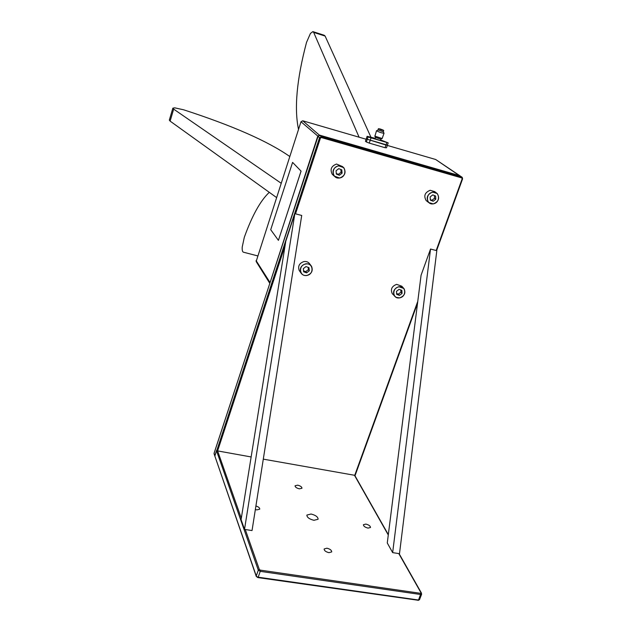 <?xml version="1.0" encoding="UTF-8"?>
<svg xmlns="http://www.w3.org/2000/svg" width="632" height="632" viewBox="0 0 632 632"><rect width="100%" height="100%" fill="white"/><g stroke="black" fill="none" stroke-linecap="round" stroke-linejoin="round"><path stroke-width="0.95" d="M251.149 456.952L217.606 450.908L216.705 450.126L214.856 456.059L256.268 575.997L258.298 570.151L259.349 569.535L260.321 570.135L260.234 571.352L258.298 570.151L216.5 450.75L216.792 450.379M355.073 475.375L263.299 459.14M383.482 130.255L378.631 128.667L383.482 130.255M383.608 130.39L378.6 128.683M386.752 142.761L385.97 145.036L387.408 145.139L388.19 142.871L368.037 136.986L367.263 139.269L366.339 138.582L367.113 136.299L375.116 138.329M368.037 136.986L367.113 136.299M368.235 136.836L371.64 137.91L368.235 136.836M383.758 141.37L387.139 142.445L383.758 141.37M380.804 139.166L375.455 137.349M375.447 137.365L375.132 138.85L380.346 140.501L380.796 139.182M383.324 131.788L384.027 133.234C382.155 133.139 379.721 132.357 376.712 130.911L377.968 129.971M376.522 130.69L374.926 136.141L382.17 138.511L384.027 133.234M378.007 129.947L383.3 131.74M385.054 147.706L386.5 147.793L387.408 145.139L367.263 139.269L385.97 145.036L385.054 147.706L369.262 143.116L370.945 138.147M380.543 139.917L388.19 142.871M430.534 249.04L436.815 250.675L399.495 553.695L392.654 552.621L387.274 542.975L421.078 275.22L430.534 249.04L392.654 552.621M310.889 265.456L309.83 264.065C308.479 262.059 306.528 261.221 303.96 261.561C299.292 263.196 297.712 266.183 299.228 270.536L299.868 271.428M303.558 270.875L305.762 271.665L308.408 269.603L308.179 267.368M306.631 272.85L309.285 270.78L308.969 267.644L305.983 266.578L303.32 268.655L303.652 271.792L306.631 272.85L305.762 271.665M308.408 269.603L309.285 270.78M294.844 213.663L301.717 215.457L252.034 530.564L244.513 529.387L241.084 519.623L285.783 241.242L294.844 213.663L244.513 529.387M256.268 261.719L269.809 283.373L317.762 136.164L319.602 135.137L459.772 175.688M256.142 261.522L300.982 121.755L302.728 120.783L319.595 135.327M301.077 171.146L292.592 162.392L270.717 229.708L278.42 240.358L301.077 171.146L292.592 162.392M298.509 129.386C294.101 108.27 296.771 79.276 306.52 42.399L310.438 33.441L312.856 31.608L313.685 32.406L325.117 36.071L324.255 35.273L313.093 31.687M325.117 36.071L370.889 137.097M313.685 32.406L359.095 137.199M459.251 175.53L435.677 159.501L387.313 145.415M366.118 139.245L302.728 120.783M435.677 159.501L459.456 175.459M170.119 121.123L173.666 109.131L172.852 108.159L169.329 120.104L170.119 121.123L276.484 197.492M289.748 156.483C267.889 141.22 232.521 125.657 183.636 109.794L174.669 107.827L172.852 108.159M173.666 109.131L281.106 183.209M269.303 192.333C260.479 200.549 252.152 215.536 244.315 237.3L242.222 247.041C242.048 250.106 242.435 251.82 243.36 252.176L257.603 255.873M366.339 138.582L367.263 139.269L366.355 141.947L365.438 141.252L366.339 138.582M369.262 143.116L366.355 141.947M278.42 240.358L301.045 171.13M403.287 287.821L401.747 286.185L396.62 284.361C391.808 286.217 390.355 289.298 392.251 293.611L392.899 294.322M396.627 293.532L398.373 294.157L400.933 292.158L400.775 289.962M399.487 295.381L402.063 293.367L401.841 290.349L399.045 289.338L396.469 291.352L396.691 294.37L399.487 295.381L398.373 294.157M400.933 292.158L402.063 293.367M436.175 192.728L434.698 191.622L430.139 190.279C424.807 192.499 423.495 195.936 426.197 200.597L427.145 201.347M430.313 199.633L431.925 200.281L434.539 198.243L434.382 195.525M433.165 201.245L435.788 199.199L435.598 196.023L432.778 194.885L430.147 196.939L430.345 200.115L433.165 201.245L431.925 200.281M434.539 198.243L435.788 199.199M365.873 524.086L363.416 524.702C363.511 526.195 365.059 527.333 368.053 528.107L370.502 527.499C370.399 525.998 368.859 524.86 365.873 524.086M326.894 548.197L324.129 548.979C324.184 550.638 325.796 551.87 328.964 552.668L331.721 551.894C331.658 550.219 330.046 548.995 326.894 548.197M255.352 509.526L256.821 509.906L259.752 509.155C259.792 507.867 258.512 506.809 255.913 505.987M297.664 485.171L295.057 485.771C295.136 487.106 296.574 488.125 299.37 488.844L301.97 488.244C301.891 486.909 300.453 485.882 297.664 485.171M311.047 514.021L306.868 515.08C306.97 517.395 309.332 519.133 313.954 520.302L318.117 519.243C318.007 516.929 315.645 515.191 311.047 514.021M216.5 450.75L214.864 455.727L214.058 453.302L318.078 136.362M342.655 166.658L336.54 164.044C331.287 166.034 329.849 169.431 332.235 174.25L333.333 175.277M336.311 173.531L338.373 174.353L341.075 172.252L340.83 169.471M339.368 175.269L342.078 173.16L341.786 169.85L338.776 168.649L336.058 170.766L336.358 174.077L339.368 175.269L338.373 174.353M341.075 172.252L342.078 173.16M214.114 453.231L318.03 136.378L319.847 135.374M214.074 453.792L256.252 576.384L258.196 577.198L257.777 577.443M461.976 177.157L459.669 175.656L319.871 135.374L459.59 175.633M436.191 250.517L462.174 178.785L461.787 177.932L321.372 137.555L321.412 136.67L319.903 135.39L318.054 136.417L319.555 137.705L321.412 136.67L461.771 177.071L462.592 178.848L462.213 177.315M461.787 177.932L461.771 177.071L459.614 175.633M321.372 137.555L320.44 138.068L319.555 137.705L216.823 450.458M320.44 138.068L295.531 213.845M285.072 245.666L217.606 450.908L241.305 518.248M462.174 178.785L462.592 178.848L436.586 250.62M388.277 534.988L354.647 475.596L417.784 301.314M383.3 130.382L381.839 130.066C378.481 128.873 377.983 128.533 380.353 129.039C383.711 130.224 384.209 130.571 381.839 130.066L378.845 128.873M383.245 130.382L378.892 128.904M311.568 266.356C313.195 270.749 311.639 273.798 306.891 275.489C304.245 275.829 302.254 274.96 300.903 272.858C299.378 268.489 300.966 265.48 305.667 263.836C308.25 263.497 310.217 264.334 311.568 266.356C313.188 270.741 311.631 273.782 306.899 275.473M306.899 275.394C314.483 274.32 313.282 262.414 305.722 264.026C298.083 265.108 299.355 277.037 306.899 275.394M256.086 260.582L270.069 282.583M318.062 136.291L300.982 121.755M399.629 297.909L396.675 297.688L394.408 295.997C392.504 291.668 393.973 288.563 398.808 286.699L403.959 288.532C405.949 292.861 404.512 295.981 399.661 297.901C404.527 296.005 405.965 292.877 403.959 288.532M399.669 297.822C406.882 296.748 406.076 285.293 398.863 286.881C391.595 287.963 392.48 299.45 399.669 297.822M433.276 203.915L428.599 202.493C425.889 197.808 427.208 194.348 432.565 192.12L437.154 193.471C439.959 198.14 438.679 201.624 433.307 203.915M433.315 203.82C440.63 202.872 439.943 190.801 432.62 192.294C425.257 193.258 426.023 205.353 433.315 203.82M421.631 594.214L420.659 594.499L260.234 571.352L258.196 577.198L418.51 600.021L421.109 592.966L421.631 594.214L419.49 599.729L418.171 600.384L419.49 599.729M417.981 600.234L257.911 577.593L256.276 576.455M260.321 570.135L420.659 593.337M245.263 529.505L259.349 569.535M421.109 592.966L398.808 553.585M338.476 165.774L343.8 167.67C346.328 172.52 344.922 175.98 339.597 178.05L334.146 176.044C331.753 171.201 333.198 167.78 338.476 165.774M339.605 177.948C347.3 177.007 346.21 164.454 338.531 165.955C330.781 166.911 331.95 179.488 339.605 177.948M417.554 303.139L355.097 475.501M383.719 130.626L383.316 131.804M380.748 139.206L382.17 138.511M375.471 137.413L374.776 136.006M378.363 128.81L377.96 129.987M306.891 275.489C304.245 275.836 302.254 274.96 300.903 272.858L299.228 270.536M399.653 297.917L395.932 297.348L392.251 293.611M426.197 200.597L428.599 202.493L433.291 203.923C438.695 201.64 439.975 198.156 437.154 193.471M421.512 593.211L399.092 553.632M388.325 534.633L354.884 475.612M332.235 174.25L334.146 176.044L339.597 178.058C344.93 175.988 346.336 172.528 343.8 167.67"/></g></svg>
